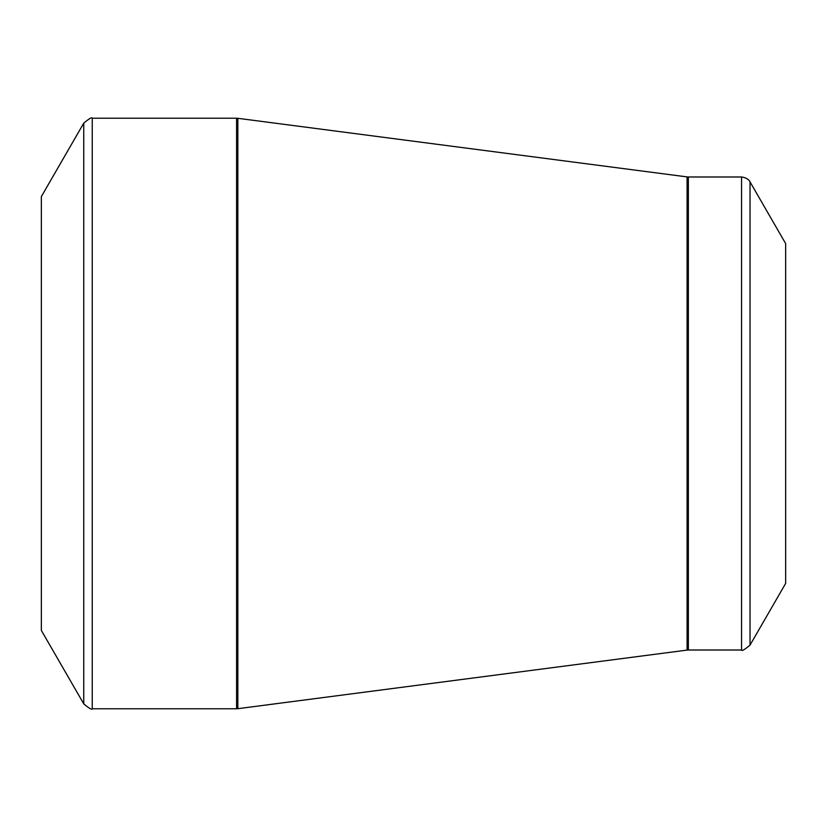 <?xml version="1.0" encoding="UTF-8"?>
<svg xmlns="http://www.w3.org/2000/svg" width="827" height="827" viewBox="0 0 827 827"><rect width="100%" height="100%" fill="white"/><g stroke="black" fill="none" stroke-linecap="round" stroke-linejoin="round"><path stroke-width="1.24" d="M41.35 413.5L41.35 196.578L83.754 123.13L83.754 703.87L41.35 630.422L41.35 413.5M785.65 413.5L785.65 243.583L750.027 181.888L750.027 645.112L785.65 583.417L785.65 413.5M92.242 708.77L236.584 708.77L236.584 118.23L92.242 118.23L92.242 708.77C92.024 710.073 89.192 708.439 83.754 703.87M687.082 413.5L687.082 176.906L237.845 118.313L237.845 708.687L687.082 650.094L687.082 413.5M688.353 650.012L741.55 650.012L741.55 176.988L688.353 176.988L688.353 650.012L687.082 650.094M750.027 181.888C750.358 182.56 748.911 177.908 741.55 176.988M741.55 650.012C741.757 651.314 744.589 649.681 750.027 645.112M688.353 176.988L687.082 176.906M237.845 118.313L236.584 118.23M236.584 708.77L237.845 708.687M92.242 118.23C92.024 116.927 89.192 118.561 83.754 123.13"/></g></svg>
